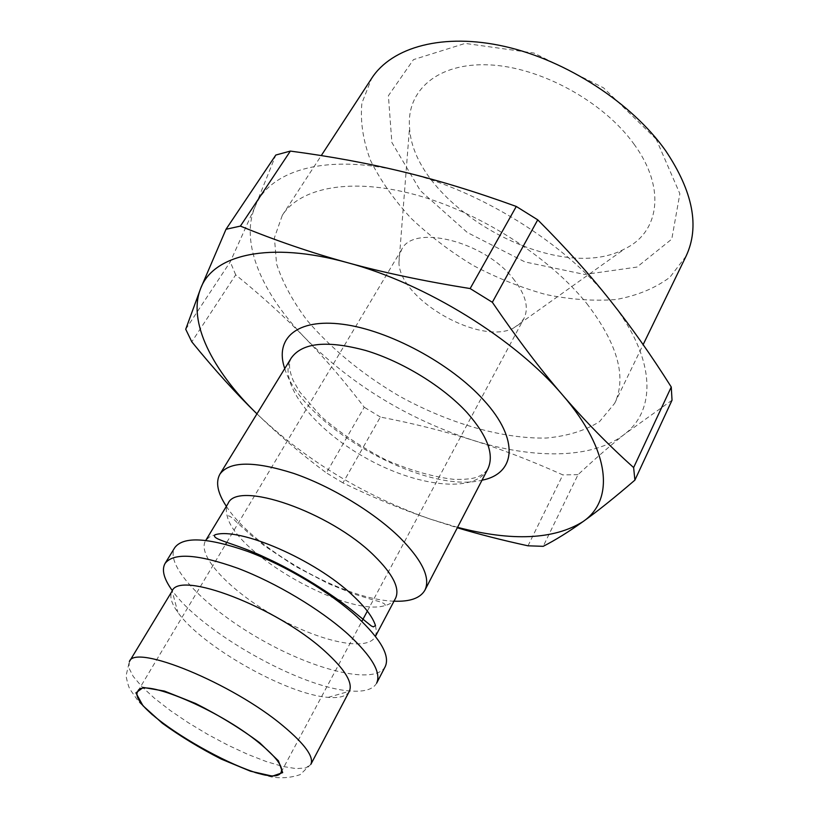 <?xml version="1.0" encoding="UTF-8"?>
<svg xmlns="http://www.w3.org/2000/svg" width="819" height="819" viewBox="0 0 819 819"><rect width="100%" height="100%" fill="white"/><g stroke="black" fill="none" stroke-linecap="round" stroke-linejoin="round"><path stroke-width="0.61" stroke-dasharray="4.09 3.07" d="M686.056 256.183L669.84 277.334C654.954 288.339 636.987 295.731 615.929 299.519C593.693 301.238 570.29 299.57 545.72 294.492C521.017 287.623 496.867 277.958 473.269 265.51C450.45 251.699 429.74 235.974 411.128 218.335C394.113 199.897 380.63 180.692 370.659 160.749C363.063 140.745 360.145 121.54 361.896 103.112L371.683 78.317M656.183 139.148L603.531 87.838L533.978 53.061L465.192 43.397L413.472 59.623L388.39 95.721L391.871 142.475L420.331 190.643L467.301 232.483L524.969 261.947L584.705 274.467L636.998 267.066L671.775 239.107L679.862 193.745L656.183 139.148M586.844 303.634C617.7 343.97 626.965 377.201 614.67 403.327L599.488 421.672C585.042 430.692 567.25 436.148 546.119 438.052C501.914 438.943 448.382 423.147 399.375 396.13C362.52 374.426 331.787 349.211 307.176 320.464C292.803 301.361 282.596 282.494 276.556 263.851L274.416 237.756L282.32 215.295C300.153 187.479 351.156 177.252 415.356 194.738C479.453 212.182 549.16 256.695 586.844 303.634M633.916 144.011C666.502 188.288 659.254 232.627 624.539 248.966C555.845 286.251 412.971 205.426 409.551 127.334C406.408 90.653 437.459 62.592 488.841 64.855C540.059 66.882 603.357 101.361 633.916 144.011M185.718 329.258L230.252 261.865L255.098 206.654L275.819 155.037M527.999 545.812L562.848 474.887C530.743 460.513 500.46 448.873 472 439.967C443.478 430.968 412.93 423.331 380.374 417.045L342.946 482.882C371.969 497.051 401.013 509.101 430.067 519.031C364.332 495.72 307.033 461.046 258.149 415.008L256.951 413.851L258.149 415.008C279.33 435.524 302.078 454.821 326.382 472.88L364.23 407.227C344.963 381.941 325.317 358.927 305.282 338.196C285.37 317.506 262.172 296.386 235.698 274.846L191.8 341.83M457.545 527.334L430.067 519.031L457.319 527.774M672.03 400.204L624.662 434.121C609.95 445.874 594.399 459.387 578.019 474.682L543.202 546.324M610.462 300.737C655.876 357.534 656.828 409.623 624.662 434.121C592.936 459.377 533.036 459.357 472 439.967C407.33 418.663 351.75 384.735 305.282 338.196C262.244 293.949 239.639 242.813 255.098 206.654C269.492 170.342 326.464 152.928 403.276 171.877C479.463 189.66 566.523 244.123 610.462 300.737M578.019 474.682L562.848 474.887M380.374 417.045L364.23 407.227M235.698 274.846L230.252 261.865M342.946 482.882L326.382 472.88M394.021 601.177C343.806 599.846 253.368 548.679 226.372 506.326M349.283 691.4C346.437 696.324 339.414 698.32 328.214 697.368C287.029 694.686 201.32 646.191 177.805 612.274C171.232 603.163 169.318 596.119 172.072 591.144M376.638 683.159C373.024 689.444 364.26 692.055 350.368 690.97C300.481 687.95 200.174 631.203 171.888 589.997L177.805 612.274M385.196 666.666C375.194 685.216 316.001 670.874 261.486 639.834C206.808 609.101 164.035 565.745 174.785 547.614M375.491 625.603L376.474 631.756L375.235 636.752C366.953 652.18 319.123 641.379 274.877 616.175C230.487 591.226 196.591 555.794 205.549 540.755L209.203 537.11L214.977 534.787M395.536 598.29C393.663 601.76 390.202 604.176 385.165 605.528C347.635 617.669 236.128 554.576 227.201 516.154C225.768 511.138 226.054 506.941 228.061 503.542M512.95 278.306C525.603 294.205 529.258 307.637 523.904 318.591L519.676 323.986L513.585 328.02C480.814 345.823 400.552 300.409 398.935 263.155L399.252 255.856L401.699 249.457C413.421 223.976 483.834 241.175 512.95 278.306M487.735 469.185C474.57 493.99 415.878 486.588 364.721 457.381C313.329 428.572 276.761 382.084 291.247 358.016C288.431 363.134 289.097 370.659 293.243 380.6L299.723 391.932L320.987 416.359C340.09 432.923 361.793 447.471 386.107 460.002C410.749 470.546 433.364 477.006 453.941 479.361C461.22 479.555 467.209 479.238 471.898 478.429C478.716 477.282 483.998 474.201 487.735 469.185M284.746 368.601C301.986 425.624 424.252 494.799 482.012 480.21M129.371 661.609L128.88 667.864L133.221 676.433L141.984 686.772L154.586 698.341L170.321 710.534L188.39 722.778L207.924 734.51L228.051 745.218L247.85 754.391L266.4 761.598L282.811 766.451L296.191 768.631L305.763 767.946L310.872 764.301L300.184 774.631C291.001 777.753 281.429 778.531 271.468 776.944L255.18 772.839L227.027 761.762L182.125 737.08L152.457 715.253L138.677 701.729L130.129 689.526C128.9 687.704 127.529 683.2 126.013 676.003L129.371 661.609M614.67 403.327L643.14 344.635M282.32 215.295L321.273 155.579M328.214 697.368L350.368 690.97M385.165 605.528C385.647 603.787 381.941 602.026 374.058 600.245L353.747 593.929L328.501 583.681L295.106 566.216L264.783 546.089L250.645 534.868L236.732 522.266C231.767 517.035 228.593 514.997 227.201 516.154M513.585 328.02L624.539 248.966M398.935 263.155L409.551 127.334M281.112 772.245L361.855 621.386M367.352 611.107L523.904 318.591M137.889 691.216L225.614 544.307M226.832 542.28L401.699 249.457"/><path stroke-width="1.23" d="M321.273 155.579L371.683 78.317C391.799 47.062 443.14 32.484 504.995 46.519C566.748 60.524 631.818 102.959 665.55 150.573C693.058 191.626 699.897 226.822 686.056 256.183L643.14 344.635M470.147 288.564C424.232 281.204 383.323 272.573 347.43 262.653C311.353 252.754 275.675 240.571 240.397 226.095L290.366 151.085C330.333 156.368 367.977 163.298 403.276 171.877C438.452 180.354 476.126 191.881 516.287 206.46L470.147 288.564L492.342 302.283L537.735 219.84C565.591 247.676 589.834 274.641 610.462 300.737C631.244 326.914 651.514 355.671 671.263 387.018L672.03 400.204L634.899 480.118C614.434 497.737 597.133 511.568 583.015 521.611C553.961 539.649 512.141 541.554 457.545 527.334M290.366 151.085L275.819 155.037L226.013 229.279L200.645 288.483L185.718 329.258L191.8 341.83C214.517 369.738 236.23 393.744 256.951 413.851C212.326 370.423 187.387 321.672 200.645 288.483C212.95 254.811 269.082 240.929 347.43 262.653C425.071 283.231 515.745 339.353 562.704 395.167C540.53 369.512 517.076 338.544 492.342 302.283M457.319 527.774C478.593 534.172 502.16 540.192 527.999 545.812L543.202 546.324C555.466 540.049 568.734 531.807 583.015 521.611C614.301 500.337 611.158 451.249 562.704 395.167C584.961 421.027 608.599 445.157 633.63 467.567L634.899 480.118M516.287 206.46L537.735 219.84M671.263 387.018L633.63 467.567M226.372 506.326C217.557 492.946 215.407 482.217 219.922 474.14C229.515 461.107 254.074 460.851 293.581 473.362C331.101 486.261 373.945 512.213 399.846 537.592C422.317 560.401 430.681 577.907 424.938 590.13C420.331 598.167 410.022 601.842 394.021 601.177M324.385 650.736C344.891 669.287 353.194 682.841 349.283 691.4L310.872 764.301C314.117 756.981 304.985 744.276 283.446 726.197C232.75 683.333 134.531 643.294 129.371 661.609L172.072 591.144C179.085 570.106 276.146 606.807 324.385 650.736M258.681 742.546C276.054 756.766 283.538 766.666 281.112 772.245C271.652 794.297 123.853 710.677 137.889 691.216C141.769 677.467 218.397 709.346 258.681 742.546M347.952 634.131C371.908 656.336 381.47 672.675 376.638 683.159L385.196 666.666C390.202 655.865 380.855 639.311 357.166 616.994C329.903 592.086 285.718 565.581 247.676 551.412C207.698 537.489 183.405 536.23 174.785 547.614L165.059 563.452C173.454 552.426 197.696 554.033 237.766 568.263C275.921 582.708 320.393 609.336 347.952 634.131M171.888 589.997C163.8 578.634 161.527 569.789 165.059 563.452M352.661 595.341C365.12 606.94 372.727 617.035 375.491 625.603L373.362 626.863L371.324 625.972L354.361 612.192C333.814 595.27 298.259 572.573 266.584 558.128C234.787 542.802 210.678 539.629 214.977 534.787C239.435 526.873 315.233 559.664 352.661 595.341M205.774 540.376L228.061 503.542C237.06 479.893 330.088 511.732 374.191 555.691C393.018 574.283 400.133 588.482 395.536 598.29L375.44 636.363M226.013 229.279L240.397 226.095M219.922 474.14L291.247 358.016C302.262 342.598 327.119 340.1 365.817 350.522C402.457 361.527 443.212 386.578 467.045 412.592C487.663 436.036 494.563 454.903 487.735 469.185L424.938 590.13M482.012 480.21C515.683 473.751 519.84 439.598 483.886 400.307C451.115 363.677 388.749 330.139 342.803 324.273C296.642 318.171 274.345 338.626 284.746 368.601M259.674 742.741L278.429 760.831L282.678 772.624L272.42 776.146L250.44 771.191L221.243 759.09C199.836 748.136 180.2 736.189 162.346 723.249L142.967 705.732L135.903 692.864L143.274 687.448L164.465 691.082L195.567 703.47C219.297 715.489 240.663 728.582 259.674 742.741M361.855 621.386L367.352 611.107M225.614 544.307L226.832 542.28"/></g></svg>
